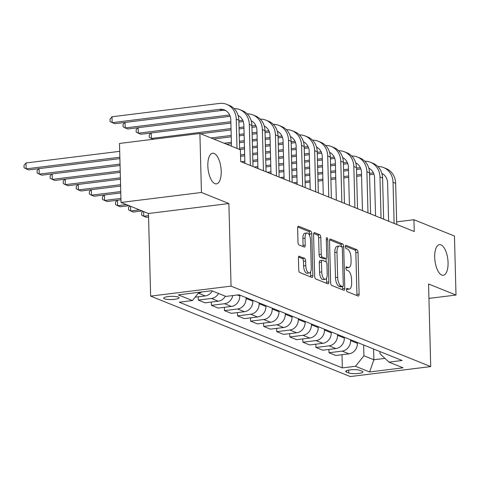 <?xml version="1.0" encoding="UTF-8"?>
<svg xmlns="http://www.w3.org/2000/svg" width="480" height="480" viewBox="0 0 480 480"><rect width="100%" height="100%" fill="white"/><g stroke="black" fill="none" stroke-linecap="round" stroke-linejoin="round"><path stroke-width="0.72" d="M346.476 289.74A1.656 0.696 82.9 0 0 347.238 291.654L358.14 296.046A2.37 0.996 82.9 0 0 358.368 296.076A2.37 0.996 82.9 0 0 359.106 294.144L358.014 252.444A2.37 0.996 82.9 0 0 356.928 249.714L346.026 245.322A1.656 0.696 82.9 0 0 345.864 245.298A1.656 0.696 82.9 0 0 345.348 246.654A1.656 0.696 82.9 0 0 346.11 248.568L347.52 249.132A7.578 3.18 82.9 0 1 350.994 257.868L351.09 261.342A7.578 3.18 82.9 0 1 348.738 267.54A7.578 3.18 82.9 0 1 348 267.432L346.59 266.868A1.656 0.696 82.9 0 0 346.428 266.844A1.656 0.696 82.9 0 0 345.912 268.2A1.656 0.696 82.9 0 0 346.674 270.108L348.084 270.678A7.578 3.18 82.9 0 1 351.558 279.414L351.654 282.888A7.578 3.18 82.9 0 1 349.302 289.086A7.578 3.18 82.9 0 1 348.564 288.978L347.154 288.408A1.656 0.696 82.9 0 0 346.992 288.384A1.656 0.696 82.9 0 0 346.476 289.74M221.214 171.252A15.438 6.474 82.9 0 0 212.622 153.234A15.438 6.474 82.9 0 0 207.834 165.858A15.438 6.474 82.9 0 0 216.426 183.876A15.438 6.474 82.9 0 0 221.214 171.252M448.068 262.656A15.438 6.474 82.9 0 0 439.476 244.638A15.438 6.474 82.9 0 0 434.688 257.268A15.438 6.474 82.9 0 0 443.28 275.286A15.438 6.474 82.9 0 0 448.068 262.656M164.436 298.806A7.722 1.59 178.5 0 0 173.124 299.448A7.722 1.59 178.5 0 0 179.106 297.744A7.722 1.59 178.5 0 0 178.344 297.078A7.722 1.59 178.5 0 0 169.65 296.442A7.722 1.59 178.5 0 0 163.674 298.146A7.722 1.59 178.5 0 0 164.436 298.806M299.376 256.206A2.37 0.996 82.9 0 0 299.142 256.176A2.37 0.996 82.9 0 0 298.41 258.114L298.716 269.808A2.37 0.996 82.9 0 0 299.802 272.538L311.91 277.422A2.37 0.996 82.9 0 0 312.144 277.452A2.37 0.996 82.9 0 0 312.876 275.514L311.784 233.82A2.37 0.996 82.9 0 0 310.698 231.09L298.59 226.212A2.37 0.996 82.9 0 0 298.356 226.176A2.37 0.996 82.9 0 0 297.624 228.114L297.996 242.244A2.37 0.996 82.9 0 0 299.082 244.974L304.266 247.062A2.37 0.996 82.9 0 0 304.494 247.098A2.37 0.996 82.9 0 0 305.226 245.16L305.046 238.152A6.336 2.658 82.9 0 1 307.008 232.974A6.336 2.658 82.9 0 1 310.536 240.366L311.256 267.816A6.336 2.658 82.9 0 1 309.288 272.994A6.336 2.658 82.9 0 1 305.766 265.602L305.646 261.024A2.37 0.996 82.9 0 0 304.56 258.294L298.926 256.266M228.888 203.532L201.444 192.474L199.896 133.476L119.49 143.454L121.032 202.452L148.476 213.51L150.636 296.112L231.048 286.134L228.888 203.532L148.476 213.51M428.934 298.404L456 295.044L428.556 283.986L430.722 366.588L231.048 286.134M456 295.044L454.458 236.04L413.946 219.72L396.666 221.868M199.896 133.476L240.408 149.796L240.72 161.598L414.252 231.522L413.946 219.72M330.63 282.666A2.37 0.996 82.9 0 0 331.716 285.396L343.824 290.28A2.37 0.996 82.9 0 0 344.058 290.31A2.37 0.996 82.9 0 0 344.79 288.372L343.698 246.678A2.37 0.996 82.9 0 0 342.612 243.948L330.504 239.07A2.37 0.996 82.9 0 0 330.27 239.034A2.37 0.996 82.9 0 0 329.538 240.972L330.63 282.666M327.87 283.848L315.762 278.97A2.37 0.996 82.9 0 1 314.67 276.24L313.578 234.54A2.37 0.996 82.9 0 1 314.316 232.608A2.37 0.996 82.9 0 1 314.544 232.638L319.728 234.726A2.37 0.996 82.9 0 1 320.814 237.456L321.258 254.37A2.37 0.996 82.9 0 0 322.344 257.1L325.782 258.48A2.37 0.996 82.9 0 0 326.016 258.516A2.37 0.996 82.9 0 0 326.748 256.578L326.286 238.974A1.656 0.696 82.9 0 1 326.802 237.618A1.656 0.696 82.9 0 1 327.726 239.556L328.836 281.946A2.37 0.996 82.9 0 1 328.098 283.884A2.37 0.996 82.9 0 1 327.87 283.848M362.22 371.286L359.922 370.362A7.476 1.536 178.5 0 0 351.504 369.738A7.476 1.536 178.5 0 0 345.708 371.394A7.476 1.536 178.5 0 0 346.446 372.03L348.75 372.96A7.476 1.536 178.5 0 0 357.168 373.578A7.476 1.536 178.5 0 0 362.958 371.928A7.476 1.536 178.5 0 0 362.22 371.286M150.636 296.112L350.31 376.566L430.722 366.588M379.956 351.57L380.016 353.766L388.956 362.13L402.102 360.498L239.022 294.786L225.87 296.418L211.758 290.73L178.29 294.882L192.402 300.57L179.256 302.202L342.336 367.914L355.488 366.282L363.93 355.764L363.648 345M388.956 362.13L403.068 367.812L369.6 371.97L355.488 366.282M201.444 192.474L121.032 202.452M373.584 349.002L373.866 359.766L384.954 358.386M363.93 355.764L373.866 359.766L369.6 371.97M211.314 302.052L211.404 305.346L218.196 308.088L231.348 306.456A9.648 8.532 -68.1 0 0 239.79 295.938L239.772 295.086M224.382 307.32L224.472 310.614L237.618 308.982A9.648 8.532 -68.1 0 0 246.066 298.464L246.042 297.612M224.472 310.614L231.264 313.35L244.416 311.718A9.648 8.532 -68.1 0 0 252.858 301.2L252.84 300.354M237.45 312.582L237.54 315.876L250.686 314.244A9.648 8.532 -68.1 0 0 259.134 303.726L259.11 302.88M237.54 315.876L244.332 318.618L257.484 316.986A9.648 8.532 -68.1 0 0 265.926 306.468L265.908 305.616M250.518 317.85L250.608 321.144L263.754 319.512A9.648 8.532 -68.1 0 0 272.202 308.994L272.178 308.142M250.608 321.144L257.4 323.88L270.552 322.248A9.648 8.532 -68.1 0 0 278.994 311.73L278.97 310.884M263.586 323.112L263.676 326.412L276.822 324.78A9.648 8.532 -68.1 0 0 285.27 314.256L285.246 313.41M263.676 326.412L270.468 329.148L283.614 327.516A9.648 8.532 -68.1 0 0 292.062 316.998L292.038 316.146M276.654 328.38L276.744 331.674L289.89 330.042A9.648 8.532 -68.1 0 0 298.338 319.524L298.314 318.678M276.744 331.674L283.536 334.41L296.682 332.778A9.648 8.532 -68.1 0 0 305.13 322.26L305.106 321.414M289.722 333.642L289.806 336.942L302.958 335.31A9.648 8.532 -68.1 0 0 311.4 324.792L311.382 323.94M289.806 336.942L296.604 339.678L309.75 338.046A9.648 8.532 -68.1 0 0 318.198 327.528L318.174 326.676M302.79 338.91L302.874 342.204L316.026 340.572A9.648 8.532 -68.1 0 0 324.468 330.054L324.45 329.208M302.874 342.204L309.672 344.946L322.818 343.314A9.648 8.532 -68.1 0 0 331.266 332.79L331.242 331.944M315.858 344.178L315.942 347.472L329.094 345.84A9.648 8.532 -68.1 0 0 337.536 335.322L337.518 334.47M315.942 347.472L322.74 350.208L335.886 348.576A9.648 8.532 -68.1 0 0 344.334 338.058L344.31 337.212M328.926 349.44L329.01 352.734L342.162 351.102A9.648 8.532 -68.1 0 0 350.604 340.584L350.586 339.738M329.01 352.734L335.808 355.476L348.954 353.844A9.648 8.532 -68.1 0 0 357.402 343.326L357.378 342.474M341.994 354.708L342.336 367.914M198.252 296.79L198.336 300.084L205.128 302.82L218.28 301.188A9.648 8.532 -68.1 0 0 225.336 296.202M211.404 305.346L224.55 303.714A9.648 8.532 -68.1 0 0 232.788 295.56M198.336 300.084L211.482 298.452A9.648 8.532 -68.1 0 0 218.544 293.466M195.132 297.174L205.212 295.926A9.648 8.532 -68.1 0 0 212.274 290.934M198.324 293.196L198.414 293.184A9.648 8.532 -68.1 0 0 201.894 291.954M199.038 292.308L192.402 300.57M346.494 289.284A7.578 3.18 82.9 0 0 347.13 289.356L349.302 289.086M345.93 267.744A7.578 3.18 82.9 0 0 346.566 267.81L348.738 267.54M356.826 295.518A2.37 0.996 82.9 0 0 356.934 294.414L355.842 252.714A2.37 0.996 82.9 0 0 354.75 249.984L345.366 246.204M341.514 246.714A2.37 0.996 82.9 0 0 340.44 244.218L329.646 239.868M342.51 289.746A2.37 0.996 82.9 0 0 342.618 288.642L342.564 286.632M342.612 286.578A1.656 0.696 82.9 0 0 342.774 286.602A1.656 0.696 82.9 0 0 343.284 285.246L342.33 248.646A1.656 0.696 82.9 0 0 341.568 246.738L340.08 246.138A7.578 3.18 82.9 0 0 339.342 246.03A7.578 3.18 82.9 0 0 336.99 252.228L337.644 277.242A7.578 3.18 82.9 0 0 341.124 285.978L342.612 286.578L340.44 286.848A1.656 0.696 82.9 0 0 340.602 286.872A1.656 0.696 82.9 0 0 340.752 286.812M339.342 246.03L337.164 246.3A7.578 3.18 82.9 0 0 334.818 252.498L336.99 252.228M340.44 286.848L338.952 286.248A7.578 3.18 82.9 0 1 335.472 277.512L334.818 252.498M313.686 233.442L317.556 234.996L319.728 234.726M326.016 258.516L323.838 258.786A2.37 0.996 82.9 0 1 323.61 258.75L320.172 257.37A2.37 0.996 82.9 0 1 319.086 254.64L318.642 237.726A2.37 0.996 82.9 0 0 317.556 234.996M326.04 258.51L326.13 261.906M326.55 278.118L326.658 282.216L328.836 281.946M321.72 271.914A6.336 2.658 82.9 0 0 325.242 279.306A6.336 2.658 82.9 0 0 327.21 274.128L326.952 264.456A2.37 0.996 82.9 0 0 325.866 261.726L322.428 260.34A2.37 0.996 82.9 0 0 322.2 260.31A2.37 0.996 82.9 0 0 321.462 262.242L321.72 271.914L319.542 272.184A6.336 2.658 82.9 0 0 323.07 279.576L325.242 279.306M320.256 260.61A2.37 0.996 82.9 0 0 320.028 260.58A2.37 0.996 82.9 0 0 319.29 262.512L321.462 262.242M319.542 272.184L319.29 262.512M326.55 283.32A2.37 0.996 82.9 0 0 326.658 282.216M309.288 272.994L307.116 273.264A6.336 2.658 82.9 0 1 303.588 265.872L303.474 261.294A2.37 0.996 82.9 0 0 302.382 258.564L298.518 257.01M307.008 232.974L304.836 233.244A6.336 2.658 82.9 0 0 302.874 238.422L305.046 238.152M302.946 246.534A2.37 0.996 82.9 0 0 303.054 245.43L302.874 238.422M309.654 235.758L309.612 234.09A2.37 0.996 82.9 0 0 308.526 231.36L297.732 227.01M310.596 276.888A2.37 0.996 82.9 0 0 310.704 275.784L310.602 271.8M377.844 166.506A18.096 15.996 111.9 0 1 383.502 167.538L386.118 168.588A18.096 15.996 111.9 0 1 395.652 183.348L396.732 224.46M383.502 167.538A18.096 15.996 111.9 0 1 393.042 182.298L394.116 223.404M388.608 221.184L387.606 182.97A12.06 10.662 -68.1 0 0 381.864 173.406M382.518 173.754A12.06 10.662 -68.1 0 0 381.93 173.634M373.416 172.89L369.534 173.376M361.524 174.366L356.646 174.972M348.636 175.968L343.758 176.574M335.748 177.57L330.87 178.17M322.86 179.166L317.982 179.772M309.972 180.768L305.094 181.374M297.084 182.364L293.4 182.826M373.938 174.204L369.57 174.75M361.56 175.74L356.682 176.346M348.672 177.342L343.794 177.948M335.784 178.938L330.906 179.544M322.896 180.54L318.018 181.146M310.008 182.142L305.13 182.742M297.12 183.738L296.01 183.876M148.53 215.658L143.76 216.252L146.37 217.302L148.566 217.032M143.634 211.56L143.76 216.252L141.672 215.148L141.606 212.784L142.866 211.254M364.776 161.238A18.096 15.996 111.9 0 1 370.434 162.27L373.05 163.326A18.096 15.996 111.9 0 1 382.584 178.08L383.664 219.192M370.434 162.27A18.096 15.996 111.9 0 1 379.974 177.03L381.048 218.142M375.54 215.922L374.538 177.702A12.06 10.662 -68.1 0 0 368.796 168.138M369.45 168.492A12.06 10.662 -68.1 0 0 368.862 168.372M360.348 167.628L356.466 168.108M348.456 169.104L343.578 169.71M335.568 170.7L330.69 171.306M322.68 172.302L317.802 172.908M309.792 173.904L304.914 174.51M296.904 175.5L292.026 176.106M284.016 177.102L280.332 177.558M360.87 168.942L356.502 169.482M348.492 170.478L343.614 171.084M335.604 172.074L330.726 172.68M322.716 173.676L317.838 174.282M309.828 175.272L304.95 175.878M296.94 176.874L292.062 177.48M284.052 178.476L282.942 178.614M351.708 155.976A18.096 15.996 111.9 0 1 357.366 157.008L359.982 158.058A18.096 15.996 111.9 0 1 369.522 172.818L370.596 213.93M357.366 157.008A18.096 15.996 111.9 0 1 366.906 171.762L367.98 212.874M362.472 210.654L361.47 172.44A12.06 10.662 -68.1 0 0 355.728 162.87M356.382 163.224A12.06 10.662 -68.1 0 0 355.794 163.104M347.28 162.36L343.398 162.846M335.388 163.836L330.51 164.442M322.5 165.438L317.622 166.044M309.612 167.034L304.734 167.64M296.724 168.636L291.846 169.242M283.836 170.238L278.958 170.844M270.948 171.834L267.264 172.29M347.802 163.674L343.434 164.214M335.424 165.21L330.546 165.816M322.536 166.812L317.658 167.418M309.648 168.408L304.77 169.014M296.76 170.01L291.882 170.616M283.872 171.606L278.994 172.212M270.984 173.208L269.874 173.346M338.64 150.708A18.096 15.996 111.9 0 1 344.298 151.74L346.914 152.796A18.096 15.996 111.9 0 1 356.454 167.55L357.528 208.662M344.298 151.74A18.096 15.996 111.9 0 1 353.838 166.5L354.912 207.612M349.404 205.392L348.408 167.172A12.06 10.662 -68.1 0 0 342.66 157.608M343.314 157.956A12.06 10.662 -68.1 0 0 342.726 157.836M334.212 157.098L330.33 157.578M322.32 158.574L317.442 159.18M309.432 160.17L304.554 160.776M296.544 161.772L291.666 162.378M283.656 163.374L278.778 163.974M270.768 164.97L265.89 165.576M257.88 166.572L254.196 167.028M334.74 158.406L330.366 158.952M322.356 159.948L317.478 160.548M309.468 161.544L304.59 162.15M296.58 163.146L291.702 163.752M283.692 164.742L278.814 165.348M270.804 166.344L265.926 166.95M257.916 167.946L256.812 168.078M139.494 209.892L130.692 210.984L133.302 212.04L142.104 210.942M130.566 206.298L130.692 210.984L128.604 209.88L128.538 207.522L129.798 205.986M325.572 145.446A18.096 15.996 111.9 0 1 331.236 146.472L333.846 147.528A18.096 15.996 111.9 0 1 343.386 162.288L344.46 203.4M331.236 146.472A18.096 15.996 111.9 0 1 340.77 161.232L341.85 202.344M336.336 200.124L335.34 161.91A12.06 10.662 -68.1 0 0 329.592 152.34M330.246 152.694A12.06 10.662 -68.1 0 0 329.658 152.574M321.144 151.83L317.262 152.31M309.252 153.306L304.374 153.912M296.364 154.908L291.486 155.514M283.476 156.504L278.598 157.11M270.588 158.106L265.71 158.712M257.7 159.708L252.822 160.308M244.812 161.304L241.128 161.76M321.672 153.144L317.298 153.684M309.288 154.68L304.41 155.286M296.4 156.282L291.522 156.882M283.512 157.878L278.634 158.484M270.624 159.48L265.746 160.086M257.736 161.076L252.858 161.682M244.848 162.678L243.744 162.816M126.426 204.624L117.624 205.716L120.234 206.772L129.036 205.68M117.48 200.226L117.624 205.716L115.536 204.618L115.47 202.254L117.096 200.274M120.93 198.42L104.556 200.454L107.166 201.504L120.966 199.794M104.412 194.964L104.556 200.454L102.468 199.35L102.408 196.992L104.028 195.012M120.75 191.556L91.488 195.186L94.098 196.242L120.786 192.93M91.344 189.696L91.488 195.186L89.4 194.082L89.34 191.724L90.96 189.744M120.57 184.692L78.42 189.924L81.036 190.974L120.606 186.066M78.276 184.428L78.42 189.924L76.332 188.82L76.272 186.462L77.892 184.476M120.39 177.828L65.352 184.656L67.968 185.712L120.426 179.202M65.208 179.166L65.352 184.656L63.264 183.552L63.204 181.194L64.824 179.214M312.504 140.178A18.096 15.996 111.9 0 1 318.168 141.21L320.778 142.26A18.096 15.996 111.9 0 1 330.318 157.02L331.392 198.132M318.168 141.21A18.096 15.996 111.9 0 1 327.702 155.97L328.782 197.082M323.268 194.862L322.272 156.642A12.06 10.662 -68.1 0 0 316.524 147.078M317.178 147.426A12.06 10.662 -68.1 0 0 316.59 147.306M308.076 146.568L304.194 147.048M296.184 148.044L291.306 148.65M283.296 149.64L278.418 150.246M270.408 151.242L265.53 151.848M257.52 152.838L252.642 153.444M244.632 154.44L240.546 154.95M308.604 147.876L304.23 148.422M296.22 149.412L291.342 150.018M283.332 151.014L278.454 151.62M270.444 152.616L265.566 153.222M257.556 154.212L252.678 154.818M244.668 155.814L240.582 156.318M299.436 134.916A18.096 15.996 111.9 0 1 305.1 135.942L307.71 136.998A18.096 15.996 111.9 0 1 317.25 151.758L318.324 192.87M305.1 135.942A18.096 15.996 111.9 0 1 314.634 150.702L315.714 191.814M310.206 189.594L309.204 151.38A12.06 10.662 -68.1 0 0 303.456 141.81M304.11 142.164A12.06 10.662 -68.1 0 0 303.522 142.044M295.008 141.3L291.126 141.78M283.116 142.776L278.238 143.382M270.228 144.378L265.35 144.984M257.34 145.974L252.468 146.58M244.452 147.576L239.58 148.182M295.536 142.614L291.162 143.154M283.152 144.15L278.274 144.756M270.264 145.752L265.386 146.352M257.376 147.348L252.504 147.954M244.488 148.95L239.76 149.538M286.368 129.648A18.096 15.996 111.9 0 1 292.032 130.68L294.642 131.73A18.096 15.996 111.9 0 1 304.182 146.49L305.256 187.602M292.032 130.68A18.096 15.996 111.9 0 1 301.566 145.44L302.646 186.552M297.138 184.332L296.136 146.112A12.06 10.662 -68.1 0 0 290.388 136.548M291.042 136.896A12.06 10.662 -68.1 0 0 290.454 136.776M281.94 136.038L278.058 136.518M270.048 137.514L265.176 138.114M257.16 139.11L252.288 139.716M244.272 140.712L239.4 141.318M231.384 142.308L224.076 143.214M282.468 137.346L278.094 137.892M270.084 138.882L265.212 139.488M257.196 140.484L252.324 141.09M244.308 142.086L239.436 142.686M231.42 143.682L226.692 144.27M273.3 124.38A18.096 15.996 111.9 0 1 278.964 125.412L281.574 126.468A18.096 15.996 111.9 0 1 291.114 141.228L292.188 182.334M278.964 125.412A18.096 15.996 111.9 0 1 288.498 140.172L289.578 181.284M284.07 179.064L283.068 140.844A12.06 10.662 -68.1 0 0 277.326 131.28M277.974 131.634A12.06 10.662 -68.1 0 0 277.386 131.514M268.872 130.77L264.996 131.25M256.98 132.246L252.108 132.852M244.092 133.848L239.22 134.448M231.21 135.444L211.008 137.952M269.4 132.084L265.032 132.624M257.016 133.62L252.144 134.226M244.128 135.216L239.256 135.822M231.24 136.818L213.624 139.002M260.232 119.118A18.096 15.996 111.9 0 1 265.896 120.15L268.506 121.2A18.096 15.996 111.9 0 1 278.046 135.96L279.12 177.072M265.896 120.15A18.096 15.996 111.9 0 1 275.43 134.91L276.51 176.016M271.002 173.796L270 135.582A12.06 10.662 -68.1 0 0 264.258 126.018M264.906 126.366A12.06 10.662 -68.1 0 0 264.324 126.246M255.804 125.502L251.928 125.988M243.918 126.978L239.04 127.584M231.03 128.58L151.356 138.468L153.312 139.254M256.332 126.816L251.964 127.362M243.954 128.352L239.076 128.958M231.066 129.954L200.556 133.74M151.212 132.978L151.356 138.468L149.268 137.364L149.208 135.006L150.828 133.026M120.21 170.964L52.284 179.394L54.9 180.444L120.246 172.338M52.14 173.898L52.284 179.394L50.196 178.29L50.136 175.926L51.756 173.946M247.17 113.85A18.096 15.996 111.9 0 1 252.828 114.882L255.444 115.938A18.096 15.996 111.9 0 1 264.978 130.692L266.058 171.804M252.828 114.882A18.096 15.996 111.9 0 1 262.368 129.642L263.442 170.754M257.934 168.534L256.932 130.314A12.06 10.662 -68.1 0 0 251.19 120.75M251.844 121.104A12.06 10.662 -68.1 0 0 251.256 120.984M242.742 120.24L238.86 120.72M230.85 121.716L138.288 133.2L140.904 134.256L230.886 123.09M243.264 121.554L238.896 122.094M138.144 127.71L138.288 133.2L136.2 132.102L136.14 129.738L137.76 127.758M120.03 164.1L39.216 174.126L41.832 175.182L120.066 165.468M39.072 168.636L39.216 174.126L37.128 173.022L37.068 170.664L38.688 168.684M234.102 108.588A18.096 15.996 111.9 0 1 239.76 109.62L242.376 110.67A18.096 15.996 111.9 0 1 251.91 125.43L252.99 166.542M239.76 109.62A18.096 15.996 111.9 0 1 249.3 124.374L250.374 165.486M244.866 163.266L243.864 125.052A12.06 10.662 -68.1 0 0 238.122 115.482M238.776 115.836A12.06 10.662 -68.1 0 0 238.188 115.716M229.674 114.972L125.22 127.938L127.836 128.988L230.196 116.286M125.076 122.448L125.22 127.938L123.132 126.834L123.072 124.476L124.692 122.496M119.85 157.23L26.148 168.864L28.764 169.914L119.886 158.604M25.992 162.96L26.148 168.864L24.06 167.76L24 165.396L25.992 162.96L119.694 151.332M231.486 146.202L230.796 119.784A12.06 10.662 -68.1 0 0 224.436 109.944A12.06 10.662 -68.1 0 0 219.624 109.332L112.152 122.67L111.996 116.772L219.468 103.434A18.096 15.996 111.9 0 1 226.692 104.352L229.308 105.408A18.096 15.996 111.9 0 1 238.842 120.162L239.61 149.478M226.692 104.352A18.096 15.996 111.9 0 1 236.232 119.112L237 148.422M225.708 110.568A12.06 10.662 -68.1 0 0 222.234 110.388L114.768 123.726L110.064 121.566L110.004 119.208L111.996 116.772M237.426 294.984L239.79 295.938M246.066 298.464L252.858 301.2M259.134 303.726L265.926 306.468M272.202 308.994L278.994 311.73M285.27 314.256L292.062 316.998M298.338 319.524L305.13 322.26M311.4 324.792L318.198 327.528M324.468 330.054L331.266 332.79M337.536 335.322L344.334 338.058M350.604 340.584L357.402 343.326M342.162 351.102L348.954 353.844M329.094 345.84L335.886 348.576M316.026 340.572L322.818 343.314M302.958 335.31L309.75 338.046M289.89 330.042L296.682 332.778M276.822 324.78L283.614 327.516M263.754 319.512L270.552 322.248M250.686 314.244L257.484 316.986M237.618 308.982L244.416 311.718M224.55 303.714L231.348 306.456M211.482 298.452L218.28 301.188M198.414 293.184L205.212 295.926M348.672 370.08L348.75 372.96M346.41 370.71L346.446 372.03M346.5 289.236L348.564 288.978M346.272 266.904L346.59 266.868M345.936 267.69L348 267.432M345.708 245.364L346.026 245.322M354.75 249.984L356.928 249.714M355.842 252.714L358.014 252.444M356.934 294.414L359.106 294.144M346.836 288.45L347.154 288.408M330.054 239.124L330.504 239.07M340.44 244.218L342.612 243.948M341.796 246.912L343.698 246.678M342.618 288.642L344.79 288.372M335.472 277.512L337.644 277.242M338.952 286.248L341.124 285.978M314.1 232.692L314.544 232.638M318.642 237.726L320.814 237.456M319.086 254.64L321.258 254.37M320.172 257.37L322.344 257.1M323.61 258.75L325.782 258.48M326.304 239.73L327.726 239.556M302.382 258.564L304.56 258.294M303.474 261.294L305.646 261.024M303.588 265.872L305.766 265.602M303.054 245.43L305.226 245.16M298.146 226.266L298.59 226.212M308.526 231.36L310.698 231.09M309.612 234.09L311.784 233.82M310.704 275.784L312.876 275.514M395.652 183.348L393.042 182.298M382.584 178.08L379.974 177.03M369.522 172.818L366.906 171.762M356.454 167.55L353.838 166.5M343.386 162.288L340.77 161.232M330.318 157.02L327.702 155.97M317.25 151.758L314.634 150.702M304.182 146.49L301.566 145.44M291.114 141.228L288.498 140.172M278.046 135.96L275.43 134.91M264.978 130.692L262.368 129.642M251.91 125.43L249.3 124.374M238.842 120.162L236.232 119.112M222.234 110.388L219.624 109.332M340.602 286.872L342.774 286.602M320.028 260.58L322.2 260.31"/></g></svg>
